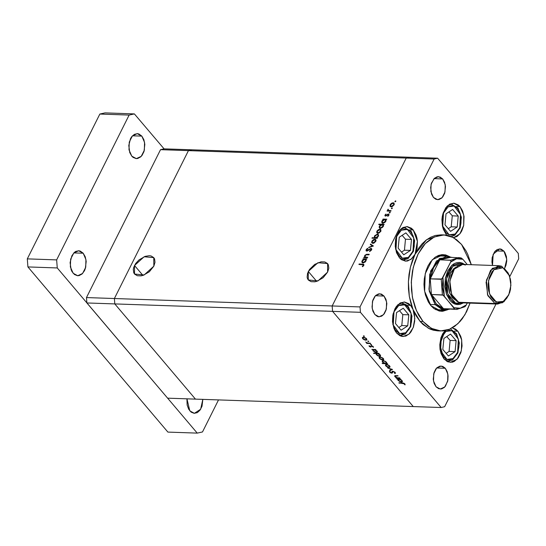 <?xml version="1.0" encoding="UTF-8"?>
<svg xmlns="http://www.w3.org/2000/svg" width="546" height="546" viewBox="0 0 546 546"><rect width="100%" height="100%" fill="white"/><g stroke="black" fill="none" stroke-linecap="round" stroke-linejoin="round"><path stroke-width="0.82" d="M114.36 298.519L188.431 150.607L191.919 149.816L164.046 148.867L437.599 158.217L518.297 253.419L437.599 158.217L434.111 159.009L406.244 158.053L332.173 305.965L360.039 306.92L434.111 159.009L360.039 306.92L360.442 312.298L332.575 311.343L413.274 406.545L441.141 407.493L360.442 312.298L441.141 407.493L444.628 406.709L496.055 304.02L444.628 406.709L441.141 407.493L413.274 406.545L332.575 311.343L413.274 406.545L332.575 311.343L360.442 312.298L360.039 306.92L332.173 305.965L332.575 311.343L332.173 305.965L332.575 311.343L332.173 305.965L86.493 297.563L160.558 149.652L164.046 148.867L160.558 149.652L188.431 150.607L191.919 149.816L188.431 150.607L160.558 149.652L86.493 297.563L86.896 302.941L86.493 297.563L114.36 298.519L188.431 150.607L406.244 158.053L332.173 305.965L406.244 158.053L434.111 159.009L437.599 158.217L409.732 157.268L406.244 158.053L332.173 305.965L114.36 298.519L188.431 150.607L191.919 149.816L409.732 157.268L406.244 158.053L409.732 157.268L406.244 158.053L188.431 150.607L114.36 298.519L114.762 303.897L114.36 298.519L114.762 303.897L86.896 302.941L114.762 303.897L114.36 298.519M195.461 399.092L114.762 303.897L332.575 311.343L114.762 303.897L195.461 399.092L114.762 303.897L195.461 399.092L167.595 398.136L86.896 302.941L167.595 398.136L413.274 406.545L195.461 399.092M440.786 255.999L436.083 256.62L440.288 255.972L446.887 256.197L451.453 257.316L439.571 258.394L430.685 271.028L428.944 289.291L435.169 304.654L442.048 309.452L449.679 309.166L445.051 309.971L435.169 304.654L429.968 304.477L435.169 304.654L429.217 291.032L429.716 274.345L436.479 261.022L446.887 256.197M446.048 256.17L441.803 254.675L446.048 256.17M430.924 305.685L424.652 291.332L425.184 273.751L432.302 259.719L443.27 254.634L449.563 256.613L445.577 254.941L442.001 254.661L438.438 255.46L435.019 257.323L430.46 261.93L427.962 266.038L426.017 270.802L424.29 278.753L423.996 284.295L424.406 289.796L425.505 295.024L428.344 301.945L430.924 305.685L433.94 308.551L439.025 310.974L442.601 311.261L447.747 309.739L441.332 311.281L430.924 305.685M437.762 330.869L433.312 330.221L429.75 328.951L423.089 324.501L420.079 321.376L423.013 321.478L428.125 326.331L433.783 329.518L436.752 330.446L442.813 330.924L448.86 329.559L454.647 326.406L459.964 321.58L462.38 318.598L466.612 311.63L470.045 303.132L464.919 314.742L457.903 323.703L449.583 329.265L440.663 330.965L431.32 328.371L423.013 321.478L420.079 321.376L428.385 328.269L437.728 330.869L440.629 330.965M461.595 244.437L471.362 264.728L467.82 254.422L465.963 250.771L461.595 244.437L456.476 239.585L450.825 236.398L447.857 235.469L444.84 234.998L438.752 235.442L432.807 237.715L427.225 241.728L424.645 244.335L422.229 247.318L417.997 254.286L414.701 262.346L412.462 271.205L411.377 280.514L411.479 289.919L412.762 299.058L415.178 307.575L418.645 315.144L423.013 321.478L416.427 310.681L412.387 297.147L411.309 282.214L413.281 267.356L418.12 254.033L425.348 243.571L434.247 236.991L443.946 234.951L453.289 237.544L461.595 244.437M457.882 331.217L454.415 331.094L457.882 331.217L460.701 336.22L461.575 339.284L462.073 345.959L460.872 352.504L458.162 357.91L454.354 361.37L452.218 362.189L447.87 361.841L443.994 358.947L439.789 344.567L445.099 330.623L442.724 333.763L440.984 337.721L439.783 344.587L440.021 349.283L441.072 353.665L443.994 358.947L450.348 362.367L457.043 359.261L461.384 350.703L461.704 339.974L457.882 331.217L452.375 327.88L455.63 329.177L457.882 331.217M443.912 234.951L441.011 234.848L426.617 239.708L410.906 259.391L405.719 261.145L399.365 257.726L396.546 252.723L395.215 246.369L395.57 239.633L396.376 236.438L399.085 231.033L400.887 229.02L402.893 227.573L407.22 226.597L411.418 228.248L413.254 229.996L417.41 241.352L415.062 254.183L410.36 267.199L408.388 281.681L409.323 296.28L413.083 309.616L420.079 321.376L416.25 315.97L413.083 309.616L414.789 318.468L413.247 327.552L408.906 334.22L403.03 336.534L396.676 333.115L395.099 330.835L393.85 328.112L392.519 321.758L392.874 315.022L394.867 308.927L396.389 306.422L400.198 302.962L404.531 301.986L408.722 303.637L410.565 305.385L407.098 305.262L410.565 305.385L413.083 309.616L413.97 312.264L414.544 315.124L414.68 321.137L413.472 326.918L411.07 331.77L409.507 333.654L405.89 336.056L401.999 336.425L400.095 335.817L396.676 333.115L392.847 324.358L393.168 313.629L397.515 305.071L404.211 301.965L410.565 305.385L413.083 309.616L410.865 303.187L409.323 296.28L408.49 289.059L408.388 281.681L409.015 274.338L410.36 267.199L412.394 260.428L415.062 254.183L411.739 258.702L407.589 260.968L405.398 261.125L401.208 259.473L399.365 257.726L395.543 248.969L395.864 238.24L400.211 229.682L406.9 226.576L413.254 229.996L409.793 229.873L413.254 229.996L416.079 234.998L416.946 238.063L417.41 241.352L417.055 248.089L415.062 254.183L418.304 248.621L422.044 243.864L426.201 240.028L430.657 237.21L435.326 235.463L441.072 234.848M460.025 206.6L456.565 206.484L460.025 206.6L462.605 210.988L464.032 216.523L463.67 225.491L461.8 230.862L460.449 233.108L457.118 236.391L453.583 237.708L459.855 233.886L463.711 225.28L463.779 214.96L460.025 206.6L453.671 203.187L446.983 206.286L442.635 214.851L442.315 225.58L446.137 234.336L443.318 229.327L442.451 226.262L441.946 219.588L442.342 216.236L443.147 213.049L445.857 207.637L449.665 204.184L453.992 203.201L458.19 204.852L460.025 206.6M384.05 296.034L375.436 295.741L384.05 296.034L385.933 299.372L386.821 303.603L386.049 310.224L384.241 313.827L381.702 316.134L378.815 316.789L377.382 316.455L374.795 314.523L372.242 308.681L372.461 301.535L375.355 295.823L379.818 293.755L384.05 296.034L386.602 301.87L386.391 309.022L383.49 314.728L379.026 316.796L374.795 314.523L372.911 311.186L372.024 306.948L372.795 300.334L374.604 296.724L375.805 295.379L378.569 293.871L381.47 294.103L384.05 296.034M503.944 251.194L495.331 250.901L503.944 251.194L504.995 252.716L506.408 256.572L506.743 261.022L505.944 265.383L504.722 268.106L506.743 259.275L503.944 251.194L499.713 248.915L493.181 254.204L492.512 265.452L491.919 262.107L492.158 257.616L494.499 251.883L497.037 249.583L499.924 248.928L501.365 249.263L503.944 251.194M445.311 368.291L436.691 367.997L445.311 368.291L447.188 371.628L448.075 375.866L447.843 380.357L445.495 386.09L444.294 387.435L441.53 388.943L438.636 388.711L436.049 386.78L433.497 380.944L433.715 373.792L436.609 368.086L441.072 366.018L445.311 368.291L447.857 374.133L447.645 381.285L444.744 386.991L440.288 389.059L436.049 386.78L434.166 383.442L433.278 379.211L434.056 372.59L435.858 368.987L437.059 367.642L439.823 366.134L442.724 366.359L445.311 368.291M442.69 178.938L434.077 178.638L442.69 178.938L444.574 182.268L445.461 186.507L444.69 193.127L442.881 196.731L441.68 198.075L438.916 199.583L436.015 199.351L433.435 197.427L430.883 191.585L431.094 184.432L433.995 178.726L438.458 176.658L442.69 178.938L445.243 184.773L445.024 191.926L442.13 197.632L437.667 199.7L433.435 197.427L431.552 194.089L430.637 187.592L431.436 183.231L434.445 178.283L437.209 176.774L440.103 177.006L442.69 178.938M399.652 377.866L399.952 378.228L396.205 378.098L395.898 377.743L396.573 377.764L395.038 376.788L394.622 375.88L397.775 375.655L398.082 376.017L395.263 376.051L395.475 376.788L397.242 377.736L399.652 377.866L397.242 377.736L395.4 376.699L395.495 375.969L398.082 376.017L395.857 375.593L394.635 375.86L394.888 376.624L396.573 377.764L395.898 377.743L396.205 378.098L399.952 378.228L399.652 377.866M392.765 371.184L395.024 372.27L395.427 373.109L395.038 373.566L394.492 373.218L394.656 372.433L393.564 371.655L392.683 371.676L391.844 373.205L390.356 372.72L389.448 371.696L389.667 371.13L390.486 372.447L391.591 372.829L392.069 371.471L392.765 371.184L392.035 371.533L391.414 372.843L390.267 372.229L390.26 371.471L389.667 371.13L389.707 372.174L391.741 373.205L392.335 373.007L393.059 371.546L394.601 372.365L394.492 373.218L395.038 373.566L395.127 372.379L392.765 371.184M392.492 369.43L389.919 370.693L389.591 370.297L391.496 369.417L387.605 367.963L392.492 369.43L387.605 367.963L391.496 369.417L389.591 370.297L389.919 370.693L392.492 369.43M389.011 367.458L386.445 366.489L385.544 365.561L385.51 364.694L386.841 364.462L389.032 365.417L390.021 366.584L389.878 367.246L389.011 367.458L390.015 367.069L389.66 366.004L386.438 364.428L385.449 364.783L385.776 365.875L387.346 367.014L389.011 367.458L389.237 367.021L389.011 367.458M382.691 359.998L380.118 359.029L379.217 358.101L379.183 357.234L380.514 357.002L382.705 357.958L383.695 359.125L383.551 359.78L382.691 359.998L383.688 359.609L383.333 358.545L380.112 356.961L379.122 357.316L379.45 358.415L381.019 359.548L382.691 359.998L382.91 359.561L382.691 359.998M372.857 349.768L371.86 349.385L375.607 349.508L375.914 349.87L375.266 349.85L377.354 351.651L376.999 352.45L375.041 352.238L372.966 350.757L372.857 349.768L373.102 350.928L376.344 352.532L377.334 352.163L376.999 351.071L375.266 349.85L375.914 349.87L375.607 349.508L371.86 349.385L372.857 349.768L373.027 349.426L372.857 349.768M364.353 336.159L364.025 336.445L363.424 335.899L364.291 336.09L363.424 335.892L364.209 336.479L364.353 336.159M365.936 340.233L363.37 339.264L362.469 338.336L362.428 337.469L363.766 337.237L365.95 338.192L366.939 339.837L365.936 340.233L366.932 339.844L366.578 338.779L363.363 337.196L362.367 337.558L362.694 338.65L364.264 339.789L365.936 340.233L366.154 339.796L365.936 340.233M368.762 341.359L368.434 341.646L367.827 341.093L368.762 341.359M370.243 343.181L370.55 343.543L366.796 343.414L366.489 343.052L367.042 343.072L365.683 342.028L367.472 342.99L370.243 343.181L367.642 343.031L365.683 342.028L367.042 343.072L366.489 343.052L366.796 343.414L370.55 343.543L370.243 343.181M371.512 344.601L371.178 344.888L370.577 344.335L371.369 344.471L370.652 344.567L371.362 344.915L371.512 344.601M370.857 347.147L369.56 346.669L369.076 345.789L370.536 346.792L371.362 345.666L372.822 346.232L373.45 347.222L371.69 346.027L370.857 347.147L371.69 346.027L373.423 347.317L373.177 346.567L371.362 345.666L370.536 346.792L369.11 345.7L369.246 346.376L369.519 345.823L369.246 346.376L370.857 347.147L371.587 345.686L370.857 347.147M376.119 353.576L373.573 353.139L378.835 353.317L379.142 353.678L378.494 353.658L380.582 355.46L380.228 356.258L378.269 356.047L376.194 354.566L376.119 353.576L376.33 354.736L379.572 356.34L380.562 355.972L380.228 354.88L378.494 353.658L379.142 353.678L378.835 353.317L373.573 353.139L373.88 353.501L376.29 353.235L376.119 353.576M386.698 363.383L387.694 363.766L382.432 363.588L382.125 363.227L384.316 363.302L382.337 361.78L382.207 361.015L382.848 360.626L385.326 361.309L386.848 363.029L386.452 362.223L383.21 360.613L382.22 360.988L382.555 362.08L384.316 363.302L382.125 363.227L382.432 363.588L387.694 363.766L386.698 363.383M397.904 379.306L396.901 378.924L400.655 379.054L400.955 379.415L400.307 379.388L402.395 381.197L402.04 381.988L399.849 381.681L397.897 380.125L397.904 379.306L398.15 380.473L401.385 382.077L402.375 381.702L402.04 380.617L400.307 379.388L400.955 379.415L400.655 379.054L396.901 378.924L397.208 379.286L398.075 378.965L397.904 379.306M404.347 383.865L398.833 382.787L403.637 383.08L404.893 383.906L405.125 384.855L404.347 383.865L405.125 384.855L404.893 383.906L402.3 382.91L398.833 382.787L399.14 383.149L402.723 382.93L402.559 383.265L404.511 383.545L404.347 383.865M518.7 258.797L509.759 276.645L518.7 258.797L518.297 253.419L518.7 258.797M367.731 257.309L367.485 257.787L363.732 257.664L364.653 257.2L364.912 255.275L366.605 254.286L369.219 254.334L368.973 254.818L366.141 254.832L365.083 255.774L365.24 257.07L367.731 257.309L365.097 256.948L365.083 255.774L366.325 254.784L368.973 254.818L369.219 254.334L367.301 254.265L364.66 255.678L364.653 257.2L363.732 257.664L367.485 257.787L367.731 257.309M370.939 248.348L371.696 248.846L371.621 249.788L369.758 251.474L369.581 251.071L371.075 249.815L370.775 248.84L367.403 250.928L366.038 250.662L366.462 249.276L367.765 248.307L366.612 249.931L366.926 250.6L370.939 248.348L366.926 250.6L366.673 249.788L367.861 248.758L367.765 248.307L366.175 249.713L366.148 250.846L366.707 251.085L370.086 249.003L371.068 248.996L371.027 249.918L369.615 251.535L371.553 249.931L371.56 248.607L370.939 248.348L371.751 249.304L370.939 248.348M373.409 245.966L368.721 247.707L368.98 247.181L372.372 245.966L370.29 244.567L370.557 244.042L373.409 245.966L370.557 244.042L370.29 244.567L372.372 245.966L368.98 247.181L368.721 247.707L373.409 245.966M372.822 243.345L371.649 242.438L372.14 240.82L373.873 239.448L375.532 239.441L376.037 240.22L375.866 241.168L374.071 243.038L372.822 243.345L375.778 241.373L375.785 239.653L374.863 239.264L373.259 239.762L371.894 241.236L371.765 242.758L372.822 243.345M377.839 233.319L376.713 232.582L377.156 230.794L378.897 229.422L380.555 229.416L380.89 231.142L379.095 233.019L377.839 233.319L380.794 231.347L380.801 229.627L379.886 229.245L378.282 229.736L376.911 231.211L376.781 232.732L377.839 233.319M383.504 219.594L382.814 219.567L383.053 219.083L386.807 219.212L385.913 219.676L386.008 220.85L384.923 222.44L382.48 223.246L381.695 221.949L382.391 220.475L383.504 219.594L383.053 219.083L382.814 219.567L383.504 219.594L381.947 221.157L381.954 222.925L382.842 223.294L385.824 221.307L385.913 219.676L386.807 219.212L383.053 219.083L383.504 219.594M395.823 201.344L394.929 201.638L395.434 200.908L395.823 201.344L395.618 200.88L394.97 201.692L395.823 201.344M391.1 206.838L389.974 206.101L390.417 204.313L392.158 202.941L393.816 202.941L394.151 204.668L392.356 206.538L391.1 206.838L394.055 204.866L394.062 203.146L393.147 202.764L391.543 203.255L390.172 204.736L390.042 206.258L391.1 206.838M392.321 208.326L391.414 208.552L391.939 207.89L392.321 208.326L392.124 207.862L391.468 208.681L392.321 208.326M391.066 210.708L390.82 211.193L387.066 211.063L387.865 210.599L388.07 209.2L388.329 210.428L391.066 210.708L388.561 210.538L388.07 209.2L387.865 210.599L387.066 211.063L390.82 211.193L391.066 210.708M390.178 212.612L389.284 212.906L389.796 212.176L390.178 212.612L389.974 212.148L389.325 212.967L390.178 212.612M385.496 216.073L384.896 215.342L386.049 214.052L385.428 215.158L385.722 215.588L387.851 214.148L388.957 214.421L388.766 215.411L387.783 216.359L388.438 215.131L388.186 214.551L385.496 216.073L388.124 214.544L388.383 215.26L387.783 216.359L388.854 215.254L388.861 214.271L388.349 214.059L385.722 215.588L385.469 215.063L386.049 214.052L385.012 215.042L385.851 216.032L385.012 215.042L385.005 215.882L385.496 216.073M380.978 224.706L378.733 224.631L378.979 224.147L384.241 224.331L383.353 224.788L383.449 225.969L382.364 227.559L379.914 228.365L379.129 227.068L380.036 225.382L380.978 224.706L379.388 226.276L379.388 228.044L380.282 228.412L383.258 226.426L383.353 224.788L384.241 224.331L378.979 224.147L378.733 224.631L380.978 224.706M376.76 237.858L377.457 237.879L377.218 238.363L371.949 238.186L372.195 237.701L374.385 237.776L374.679 235.742L377.225 234.152L378.221 234.425L378.59 235.271L377.245 237.558L378.323 236.288L378.317 234.521L377.423 234.152L374.447 236.138L374.385 237.776L372.195 237.701L371.949 238.186L377.218 238.363L377.457 237.879L376.76 237.858L377.19 238.363L376.76 237.858M363.636 259.275L362.94 259.254L363.179 258.77L366.932 258.9L366.038 259.357L366.052 260.763L365.056 262.128L362.605 262.933L361.821 261.636L362.919 259.753L363.636 259.275L362.073 260.845L362.08 262.606L362.967 262.981L365.95 260.995L366.038 259.357L366.932 258.9L363.179 258.77L362.94 259.254L363.636 259.275M363.288 265.37L363.063 264.646L358.927 264.462L359.166 263.977L363.656 264.244L363.875 265.247L362.558 266.694L362.305 266.393L363.288 265.37L362.305 266.393L362.558 266.694L363.8 265.411L363.841 264.387L359.166 263.977L358.927 264.462L363.288 264.783L363.288 265.37M447.051 235.299L446.137 234.336L447.051 235.299M439.871 311.145L444.205 309.937L439.871 311.145M438.465 309.746L434.295 308.811L438.452 309.746M395.338 201.754L394.963 201.31L395.338 201.754M395.87 201.181L395.618 200.88L395.87 201.181M390.881 206.825L390.936 206.415L390.881 206.825M390.492 205.112L390.172 204.736L390.492 205.112M391.796 203.562L391.543 203.255L391.796 203.562L390.636 204.75L392.908 203.249L393.611 203.549L393.878 205.187L393.591 204.852L391.345 206.361L391.707 206.777L390.643 206.067L390.636 204.75L390.581 205.972L391.653 206.34L392.922 205.712L393.789 204.252L393.181 203.283L391.782 203.569M393.919 203.911L393.147 202.764L393.919 203.911M391.844 208.736L391.468 208.299L391.844 208.736M392.376 208.162L392.124 207.862L392.376 208.162M387.742 211.084L387.312 210.579L387.742 211.084M388.295 211.104L387.865 210.599L388.295 211.104M388.076 210.026L387.728 209.616L388.076 210.026M388.315 209.493L388.07 209.2L388.315 209.493M389.066 211.131L388.561 210.538L389.066 211.131M390.233 211.172L389.803 210.667L390.233 211.172M389.694 213.022L389.318 212.585L389.694 213.022M390.233 212.449L389.974 212.148L390.233 212.449M386.042 215.97L385.722 215.588L386.042 215.97M386.391 215.779L386.124 215.465L386.391 215.779M387.053 215.22L386.793 214.919L387.053 215.22M387.96 214.564L387.674 214.223L387.96 214.564M388.998 214.831L388.349 214.059L388.998 214.831M387.844 216.325L387.599 216.032L387.844 216.325M388.65 215.581L388.383 215.26L388.65 215.581M385.708 220.291L386.097 220.304L385.708 220.291M382.657 223.28L382.705 222.87L382.657 223.28M382.268 221.533L381.947 221.157L382.268 221.533M382.412 221.171L384.698 219.635L385.401 219.922L385.653 221.608L385.374 221.273L383.087 222.809L383.449 223.232L382.398 222.502L382.412 221.171L382.398 222.509L383.818 222.666L385.189 221.58L385.524 220.134L384.056 219.724L382.412 221.171M379.409 224.652L378.979 224.147L379.409 224.652M383.149 225.402L383.531 225.416L383.149 225.402M380.091 228.399L380.146 227.989L380.091 228.399M379.702 226.651L379.388 226.276L379.702 226.651M379.852 226.283L382.132 224.747L382.835 225.041L383.094 226.726L382.807 226.392L380.528 227.928L380.883 228.351L379.832 227.621L379.852 226.283L379.839 227.627L381.258 227.784L382.63 226.699L382.958 225.245L381.497 224.843L379.852 226.283M377.62 233.299L377.682 232.889L377.62 233.299M377.231 231.586L376.911 231.211L377.231 231.586M378.535 230.037L378.282 229.736L378.535 230.037M380.658 230.392L379.886 229.245L380.658 230.392M377.375 231.231L379.647 229.73L380.357 230.03L380.617 231.668L380.337 231.333L378.085 232.835L378.446 233.258L377.382 232.541L377.375 231.231L377.388 232.548L378.712 232.739L380.159 231.634L380.466 230.214L379.02 229.818L377.375 231.231M372.625 238.206L372.195 237.701L372.625 238.206M374.815 238.281L374.385 237.776L374.815 238.281M375.163 238.295L375.198 237.906L375.163 238.295M374.761 236.514L374.447 236.138L374.761 236.514M378.18 235.299L377.423 234.152L378.18 235.299M377.859 236.275L375.573 237.817L376.003 238.322L374.877 237.53L374.897 236.165L377.184 234.637L377.873 234.937L378.139 236.609L377.873 234.937L376.549 234.739L375.082 235.865L374.747 237.312L376.208 237.722L377.859 236.275M372.597 243.325L372.659 242.915L372.597 243.325M372.208 241.612L371.894 241.236L372.208 241.612M373.519 240.063L373.259 239.762L373.519 240.063M375.641 240.417L374.863 239.264L375.641 240.417M372.352 241.257L374.624 239.749L375.334 240.056L375.593 241.687L375.314 241.359L373.068 242.861L373.423 243.284L372.365 242.567L372.352 241.257L372.372 242.574L373.689 242.765L375.136 241.66L375.45 240.24L373.996 239.844L372.352 241.257M369.26 247.509L368.98 247.181L369.26 247.509M372.645 246.294L372.372 245.966L372.645 246.294M371.451 245.345L370.557 244.042L372.986 246.178L371.451 245.345M369.874 251.419L369.581 251.071L369.874 251.419M371.341 250.286L371.027 249.918L371.341 250.286M366.557 250.164L366.175 249.713L366.557 250.164M367.26 250.989L366.926 250.6L367.26 250.989M368.018 250.559L367.772 250.266L368.018 250.559M368.898 249.856L368.646 249.556L368.898 249.856M364.407 257.685L363.977 257.18L364.407 257.685M365.083 257.705L364.653 257.2L365.083 257.705M364.974 256.04L364.66 255.678L364.974 256.04M367.731 254.777L367.301 254.265L367.731 254.777M365.902 257.739L365.404 257.152L365.902 257.739M366.803 257.767L366.373 257.262L366.803 257.767M363.609 259.275L363.179 258.77L363.609 259.275M365.84 259.971L366.223 259.985L365.84 259.971M362.783 262.967L362.831 262.558L362.783 262.967M362.394 261.22L362.073 260.845L362.394 261.22M362.537 260.851L364.824 259.316L365.527 259.603L365.779 261.295L365.499 260.961L363.22 262.496L363.575 262.919L362.524 262.189L362.537 260.851L362.524 262.196L363.943 262.353L365.315 261.268L365.649 259.814L364.189 259.411L362.537 260.851M359.596 264.482L359.166 263.977L359.596 264.482M363.124 264.667L362.633 264.093L363.124 264.667M362.558 266.694L362.305 266.393L362.558 266.694M363.329 266.059L363.042 265.718L363.329 266.059M363.656 335.81L363.5 336.131L363.656 335.81M362.899 338.24L362.694 338.65L362.899 338.24M363.158 338.663L362.913 337.844L363.827 337.251L363.67 337.558L366.27 338.459L366.393 339.585L365.636 339.871L363.377 338.895L364.987 339.769L366.393 339.578L365.902 338.54L364.312 337.667L363.008 337.721L363.158 338.663M368.065 341.011L367.902 341.325L368.065 341.011M366.967 343.065L366.796 343.414L366.967 343.065M370.795 344.246L370.652 344.567L370.816 344.253M371.13 345.686L370.823 346.294L371.13 345.686M371.621 345.693L371.403 346.137M375.436 349.508L375.266 349.85L375.436 349.508M376.569 352.081L376.679 350.744L376.788 351.877L376.044 352.177L373.56 350.942L373.287 350.088L374.222 349.46L374.051 349.809L376.528 351.044L374.051 349.809L373.273 350.116L373.56 350.942L375.088 351.958L376.583 352.074M373.3 350.539L373.102 350.928L373.3 350.539M378.665 353.317L378.494 353.658L378.665 353.317M379.798 355.89L379.907 354.552L380.016 355.685L379.272 355.985L376.788 354.75L376.515 353.897L377.45 353.276L377.279 353.617L379.757 354.852L377.279 353.617L376.501 353.924L376.788 354.75L378.317 355.767L379.811 355.883M376.528 354.347L376.33 354.736L376.528 354.347M379.654 358.005L379.45 358.415L379.654 358.005M379.914 358.429L379.668 357.61L380.576 357.016L382.869 358.531L383.026 358.224L383.142 359.35L382.384 359.637L380.132 358.654L381.743 359.534L383.149 359.336L382.657 358.306L381.06 357.425L379.757 357.487L379.914 358.429M382.603 363.24L382.432 363.588L382.603 363.24M382.76 361.67L382.555 362.08L382.76 361.67L383.026 362.107L382.766 361.275L383.667 360.667L385.995 362.21L386.268 363.063L385.51 363.343L383.333 362.407L385.196 363.315L386.315 362.865L386.145 361.909L384.466 361.193L383.019 361.049L382.76 361.664M385.974 365.472L385.776 365.875L385.974 365.472M386.234 365.888L385.995 365.069L386.902 364.475L386.752 364.783L389.353 365.69L389.469 366.81L388.711 367.103L386.459 366.12L388.07 366.994L389.475 366.803L388.984 365.765L387.387 364.892L386.083 364.946L386.234 365.888M390.274 369.983L389.919 370.693L390.274 369.983M395.4 372.836L395.038 373.566L395.4 372.836M394.765 372.031L394.601 372.365L394.765 372.031M392.915 371.198L392.608 371.785M392.67 371.655L391.741 373.205L392.67 371.655M390.103 371.376L389.707 372.174L390.103 371.376M392.56 371.198L391.83 372.652M392.315 371.26L391.912 372.079L392.315 371.26M396.376 377.757L396.205 378.098L396.376 377.757M395.406 375.587L394.888 376.624L395.406 375.587M396.485 375.614L396.314 375.955L396.485 375.614M395.686 375.587L395.495 375.969L395.686 375.587M400.484 379.047L400.307 379.388L400.484 379.047M401.61 381.627L401.72 380.282L401.836 381.415L401.085 381.715L398.607 380.48L398.327 379.634L399.262 379.006L399.092 379.347L401.078 380.132L399.74 379.456L398.396 379.531L399.338 381.101L401.624 381.613M398.341 380.077L398.15 380.473L398.341 380.077M399.31 382.807L399.14 383.149L399.31 382.807M404.907 383.92L404.545 384.63L404.907 383.92M404.709 383.708L404.497 384.125L404.709 383.708M308.306 271.458L317.949 262.667L327.6 263.616L327.607 272.12L328.815 268.216L328.371 264.851L327.539 263.541L324.822 261.909L321.055 261.78L314.721 264.387L309.486 269.485L307.5 273.444L307.111 277.143L307.541 278.726L308.374 280.037L311.097 281.668L314.865 281.797L316.96 281.279L323.164 277.696L327.607 272.12L317.963 280.91L308.313 279.962L308.306 271.458L316.707 281.361L308.306 271.458M134.5 265.513L144.144 256.722L153.795 257.671L153.801 266.175L155.009 262.271L154.566 258.906L153.733 257.596L151.01 255.965L149.229 255.705L145.147 256.347L138.943 259.937L135.674 263.541L133.695 267.499L133.292 269.417L133.736 272.782L134.569 274.092L137.285 275.723L141.052 275.853L143.154 275.334L149.351 271.751L153.801 266.175L144.158 274.966L134.507 274.017L134.5 265.513L142.895 275.416L134.5 265.513M450.436 328.89L456.599 333.783L459.343 342.963L457.869 352.914L452.668 359.848L452.982 358.613L446.949 359.411L440.581 350.894L441.325 337.681L445.959 331.449L449.624 330.241L453.269 331.285L456.34 334.425L458.36 339.175L459.029 344.819L458.811 347.706L457.33 353.071L456.115 355.337L452.982 358.613L449.317 359.821L447.454 359.582L445.673 358.777L442.601 355.644L440.581 350.894L439.912 345.249L440.131 342.356L441.612 336.998L442.826 334.725L445.959 331.449L445.468 330.555L445.959 331.449L451.992 330.651L458.36 339.175L457.616 352.382L452.982 358.613L452.668 359.848L446.71 361.281M450.518 334.063L443.878 338.438L442.833 349.406L448.423 355.999L455.064 351.624L456.108 340.656L450.518 334.063L456.108 340.656L455.064 351.624L449.078 351.419L450.122 340.451L456.108 340.656L450.122 340.451L446.792 336.52L450.122 340.451L449.078 351.419L455.064 351.624L448.423 355.999L442.833 349.406L443.878 338.438L450.518 334.063M446.164 353.337L449.078 351.419L446.164 353.337M454.818 235.237L455.132 234.002L449.092 234.8L442.731 226.276L443.475 213.07L448.102 206.838L451.774 205.63L453.63 205.869L457.057 208.006L459.65 212.025L460.503 214.558L461.022 217.322L460.96 223.096L460.387 225.88L458.265 230.726L455.132 234.002L453.33 234.882L451.46 235.21L447.816 234.166L446.178 232.835L443.584 228.815L442.212 223.512L442.062 220.632L442.274 217.745L443.755 212.38L444.97 210.114L448.102 206.838L447.467 205.801L448.102 206.838L454.142 206.04L460.503 214.558L459.759 227.771L455.132 234.002L454.818 235.237L451.317 236.602M451.344 236.616L454.804 235.244L460.196 227.812L461.39 217.26L457.951 208.012L451.003 204.054L449.972 204.02M452.661 209.446L446.027 213.82L444.976 224.795L450.573 231.388L457.207 227.013L458.251 216.045L452.661 209.446L458.251 216.045L457.207 227.013L451.221 226.808L452.272 215.841L458.251 216.045L452.272 215.841L448.935 211.903L452.272 215.841L451.221 226.808L457.207 227.013L450.573 231.388L444.976 224.795L446.027 213.82L452.661 209.446M448.314 228.726L451.221 226.808L448.314 228.726M403.201 227.416L404.231 227.45L403.003 227.518L404.231 227.45L411.179 231.402L414.619 240.65L413.424 251.208L408.046 258.627L408.36 257.391L402.32 258.19L395.959 249.672L396.703 236.459L401.33 230.228L405.002 229.02L408.647 230.064L410.285 231.395L412.878 235.415L413.732 237.954L414.25 240.711L414.189 246.485L413.615 249.269L411.493 254.115L408.36 257.391L404.688 258.599L402.825 258.36L399.406 256.224L396.812 252.204L395.44 246.908L395.29 244.028L395.502 241.134L396.983 235.776L398.198 233.504L401.33 230.228L400.696 229.19L401.33 230.228L407.371 229.429L413.732 237.954L412.988 251.16L408.36 257.391L408.046 258.627L402.088 260.06M405.89 232.842L399.256 237.217L398.205 248.184L403.801 254.777L410.435 250.402L411.479 239.435L405.89 232.842L411.479 239.435L410.435 250.402L404.45 250.198L405.501 239.23L411.479 239.435L405.501 239.23L402.163 235.299L405.501 239.23L404.45 250.198L410.435 250.402L403.801 254.777L398.205 248.184L399.256 237.217L405.89 232.842M401.542 252.115L404.45 250.198L401.542 252.115M410.333 311.165L406.279 304.798L401.535 302.839L408.49 306.791L411.923 316.038L410.728 326.597L405.35 334.015L405.664 332.78L399.631 333.579L393.263 325.054L394.007 311.848L398.635 305.617L402.306 304.409L405.951 305.453L407.589 306.784L410.183 310.804L411.042 313.343L411.704 318.98L411.493 321.874L410.012 327.238L408.797 329.504L405.664 332.78L401.993 333.988L398.348 332.944L395.284 329.811L394.116 327.593L393.263 325.054L392.594 319.417L392.806 316.523L394.294 311.159L395.502 308.893L398.635 305.617L398.007 304.579L398.635 305.617L404.675 304.818L411.042 313.343L410.292 326.549L405.664 332.78L405.35 334.015L399.392 335.449M405.671 333.551L409.766 327.771M401.535 302.839L400.511 302.798M403.201 308.231L396.56 312.605L395.516 323.573L401.105 330.166L407.739 325.791L408.79 314.824L403.201 308.231L408.79 314.824L407.739 325.791L401.76 325.587L402.805 314.619L408.79 314.824L402.805 314.619L399.467 310.688L402.805 314.619L401.76 325.587L407.739 325.791L401.105 330.166L395.516 323.573L396.56 312.605L403.201 308.231M398.846 327.504L401.76 325.587L398.846 327.504M73.15 273.246L70.386 266.919L70.618 259.173L73.758 252.989L78.59 250.75L83.176 253.214L73.847 252.9L83.176 253.214L85.217 256.832L86.179 261.425L85.34 268.591L84.487 270.686L82.084 273.955L79.088 275.587L77.505 275.703L74.474 274.508L72.011 271.601L71.11 269.628L70.12 262.599L71.847 255.774L74.242 252.511L75.696 251.467L78.822 250.764L80.378 251.126L83.176 253.214L85.94 259.541L85.708 267.287L82.569 273.471L77.737 275.716L73.15 273.246M189.824 410.885L186.93 398.798L187.162 405.057L188.691 409.241L191.155 412.148L194.178 413.336L197.311 412.633L200.061 410.135L202.02 406.231L202.873 399.344L200.655 409.247L194.41 413.349L189.824 410.885M131.784 156.149L129.027 149.822L129.259 142.076L132.391 135.893L137.23 133.654L141.817 136.118L132.48 135.797L141.817 136.118L143.857 139.735L144.82 144.321L143.98 151.495L142.021 155.398L140.725 156.852L137.722 158.49L136.145 158.606L133.115 157.412L131.784 156.149L129.75 152.532L128.76 145.502L130.48 138.677L131.579 136.869L134.336 134.371L137.462 133.668L139.018 134.029L141.817 136.118L144.581 142.445L144.349 150.191L141.209 156.374L136.377 158.613L131.784 156.149M129.163 115.063L56.634 259.896L57.234 267.956L197.249 433.121L202.477 431.941L218.536 399.884L202.477 431.941L197.249 433.121L167.915 432.118L27.901 266.953L167.915 432.118L197.249 433.121L57.234 267.956L27.901 266.953L27.3 258.893L27.901 266.953L57.234 267.956L56.634 259.896L27.3 258.893L99.829 114.059L27.3 258.893L56.634 259.896L129.163 115.063L99.829 114.059L129.163 115.063L134.391 113.882L105.057 112.879L99.829 114.059L105.057 112.879L134.391 113.882L129.163 115.063M164.046 148.867L134.391 113.882L164.046 148.867M508.64 295.086L503.883 301.788L497.679 304.081L494.929 303.501L487.844 295.639L486.09 282.302L490.567 270.27L498.989 265.67L501.733 266.25L509.159 274.966L501.733 266.25L509.466 275.798L510.913 285.305L508.817 294.69L503.296 301.399L496.375 302.054L494.929 303.501L502.45 302.791L508.797 294.744M462.182 263.022L462.742 263.977L463.8 264.469L462.182 263.022L464.776 264.503L462.182 263.022L451.801 265.37L445.304 278.351L446.505 294.349L454.695 303.999L463.458 302.907L460.005 304.415L457.33 304.613L454.695 303.999L452.204 302.6L449.952 300.464L446.505 294.349L444.874 286.582L445.304 278.351L447.74 270.898L451.801 265.37L454.258 263.609L456.872 262.606L459.548 262.408L462.182 263.022M455.596 303.091L454.695 303.999L455.596 303.091L453.221 301.754L451.071 299.72L447.781 293.878L446.225 286.466L446.635 278.61L448.962 271.498L452.832 266.223L455.18 264.537L457.678 263.582L460.23 263.39L462.742 263.977L452.832 266.223L446.635 278.61L447.781 293.878L455.596 303.091L462.482 302.873L458.114 303.678L455.596 303.091M498.989 265.67L462.762 264.435L454.333 269.035L449.863 281.06L451.617 294.396L458.701 302.259L494.929 303.501L458.701 302.259L461.445 302.839L497.679 304.081M461.097 302.818L458.701 302.259L456.436 300.989L452.641 296.512L450.286 290.083L449.733 282.664L451.064 275.396L454.067 269.383L458.299 265.54L462.79 264.435M463.11 264.455L465.506 265.008M502.634 267.779L504.722 268.953L508.21 273.068L510.38 278.986L510.851 282.343L510.49 289.23L509.664 292.492L506.9 298.027L505.057 300.082L503.002 301.563L498.58 302.566L494.294 300.88L490.799 296.765L488.636 290.847L488.165 287.483L488.124 284.022L489.346 277.334L492.117 271.806L493.953 269.744L498.198 267.431L502.634 267.779L501.733 266.25L492.301 268.386L486.397 280.18L487.489 294.724L494.929 303.501L496.375 302.054L489.53 293.98L488.527 280.596L493.953 269.744L502.634 267.779M456.224 267.008L450.47 273.109L448.013 283.156L449.781 293.345L455.098 299.822L452.231 297.406L449.406 292.403L448.075 286.049L448.034 282.664L449.235 276.119L450.416 273.218L453.74 268.693L456.224 267.008M448.191 308.852L443.461 308.695L436.288 303.91L435.169 304.654L436.288 303.91L439.673 306.975L443.461 308.695L431.429 294.506L432.357 297.188L436.288 303.91L431.429 294.506L430.262 278.876L439.81 259.814L438.042 261.336L434.909 265.267L432.432 270.202L430.262 278.876L433.579 267.622L439.81 259.814L449.952 257.528M451.023 261.022L450.627 262.046L456.592 258.804L462.837 259.289L467.328 264.592L462.837 259.289L459.739 258.572L456.592 258.804L453.514 259.978L450.627 262.046L441.816 278.979L430.262 278.876L439.81 259.814L451.003 260.292L450.627 262.046L442.915 277.45L442.41 287.128L444.314 296.266L454.641 309.009L443.461 308.695L431.429 294.506L443.024 295.106L454.04 307.732L457.138 308.449L460.285 308.217L463.356 307.043L466.25 304.975L467.219 303.037L466.25 304.975L460.285 308.217L454.04 307.732L454.456 309.07L443.461 308.695L456.831 309.411L465.062 306.579L466.25 304.975L465.629 305.985M456.818 309.411L464.885 306.695M461.083 257.924L447.59 257.186L439.81 259.814L450.812 260.189L458.592 257.562L461.24 257.978L462.837 259.289L461.07 257.924M430.262 278.876L431.429 294.506L442.431 294.881L441.264 279.252L430.262 278.876M460.947 257.903L458.579 257.562L450.812 260.189M443.564 295.509L444.314 296.266L442.915 277.45L441.264 279.252L442.431 294.881M451.003 260.292L450.757 261.78L451.003 260.292M442.724 294.956L443.529 295.475M465.069 306.572L466.107 305.241L465.069 306.572M393.611 203.549L394.267 204.32M390.643 206.067L391.298 206.838M388.179 210.299L388.882 211.125M385.483 215.486L385.926 216.011M388.39 214.66L388.868 215.226M385.401 219.922L386.049 220.693M382.398 222.502L383.06 223.294M382.835 225.041L383.49 225.805M379.832 227.621L380.501 228.405M380.357 230.03L381.006 230.801M377.382 232.541L378.044 233.319M374.877 237.53L375.532 238.309M377.873 234.937L378.535 235.722M375.334 240.056L375.989 240.827M372.365 242.567L373.02 243.345M371.068 248.996L371.662 249.693M366.646 250.484L367.11 251.03M365.097 256.948L365.765 257.732M365.527 259.603L366.182 260.374M362.524 262.189L363.192 262.974M363.288 264.783L363.807 265.397M362.913 337.844L363.233 337.196M366.393 339.585L366.707 338.95M373.287 350.088L373.607 349.44M376.788 351.877L377.115 351.221M376.515 353.897L376.836 353.248M380.016 355.685L380.344 355.03M379.668 357.61L379.989 356.961M383.142 359.35L383.463 358.715M386.268 363.063L386.595 362.407M382.766 361.275L383.094 360.613M385.995 365.069L386.315 364.421M389.469 366.81L389.789 366.175M394.744 372.952L395.065 372.311M395.181 376.139L395.461 375.587M398.327 379.634L398.655 378.985M401.836 381.415L402.156 380.767M452.654 359.855L447.74 361.315M408.033 258.633L403.112 260.094M405.337 334.022L400.423 335.483M509.159 274.966L509.466 275.791M435.626 309.643L445.051 309.971"/></g></svg>
